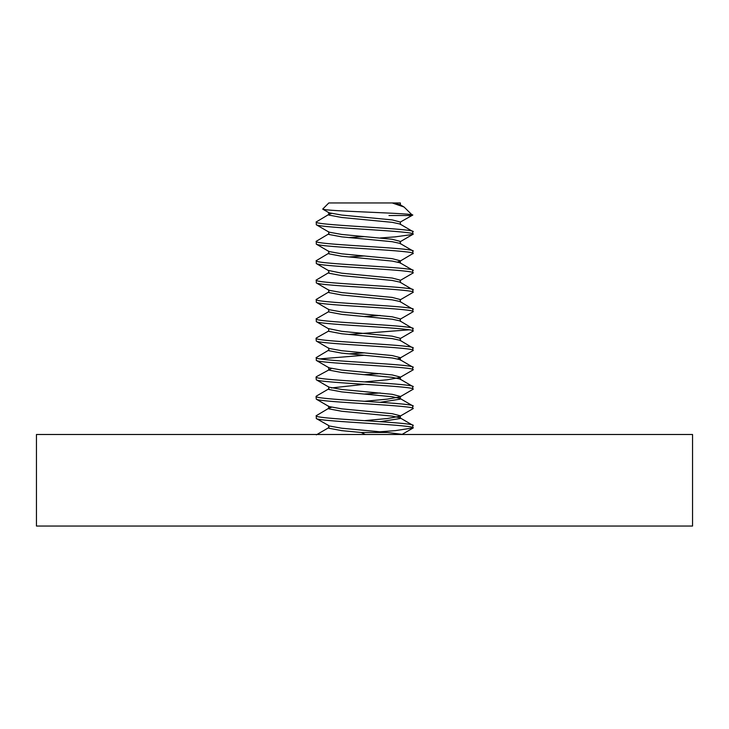 <?xml version="1.0" encoding="UTF-8"?>
<svg xmlns="http://www.w3.org/2000/svg" width="729" height="729" viewBox="0 0 729 729"><rect width="100%" height="100%" fill="white"/><g stroke="black" fill="none" stroke-linecap="round" stroke-linejoin="round"><path stroke-width="1.09" d="M328.815 202.954L392.202 202.954L404.057 207.018L412.414 215.237C419.84 213.324 324.469 211.292 322.701 209.095L328.815 202.954M400.358 224.468L400.358 222.044L392.202 219.912L341.737 215.064L329.007 212.777L322.701 209.095M400.358 222.044L412.414 215.237M411.375 215.538L388.985 215.538M380.237 431.741L395.255 430.648L412.942 427.932L412.65 425.171L399.957 417.781L400.185 418.537L380.237 421.663M412.714 428.224C421.781 424.989 319.402 421.763 316.286 418.537L316.286 416.113C319.402 419.339 421.781 422.574 412.714 425.8M403.228 434.493L387.381 432.488L361.156 432.488L341.737 430.648L328.815 428.224L328.642 425.508L316.286 418.537M412.714 408.841C421.781 405.616 319.402 402.381 316.286 399.155L329.007 406.554L341.737 408.841L392.202 413.689L400.358 415.822L399.993 416.241L412.714 408.841L412.65 405.789L399.957 398.399L392.202 396.731L341.737 391.892L328.815 389.468L328.642 386.753M329.043 388.712L316.35 396.102L316.286 396.731C319.402 399.966 421.781 403.192 412.714 406.418M412.714 389.468C421.781 386.233 319.402 383.007 316.286 379.782L329.007 387.181L341.737 389.468L392.202 394.307L400.358 396.439L399.993 396.868L412.714 389.468L412.65 386.416L399.957 379.025L392.202 377.358L341.737 372.51L328.815 370.086L328.642 367.38M331.367 368.564L316.35 376.72L316.286 377.358C319.402 380.584 421.781 383.818 412.714 387.044M364.5 381.905L387.263 379.782L399.993 377.485L412.714 370.086L412.65 367.033L399.957 359.643L392.202 357.975L341.737 353.137L328.815 350.713L328.642 347.997M412.714 370.086C421.781 366.86 319.402 363.625 316.286 360.399L316.286 357.975C319.402 361.21 421.781 364.436 412.714 367.662M400.358 379.49L400.358 377.066L392.202 374.934L341.737 370.086L329.007 367.799L316.286 360.399M412.714 350.713C421.781 347.478 319.402 344.252 316.286 341.017L329.007 348.426L341.737 350.713L392.202 355.552L400.358 357.684L399.993 358.112L412.714 350.713L412.942 347.997L399.957 340.27L392.202 338.602L341.737 333.754L328.815 331.331L328.642 328.624L341.737 331.331L392.202 336.178L400.358 338.311L400.358 340.735M328.642 331.039L316.35 337.964L316.286 338.602C319.402 341.828 421.781 345.063 412.714 348.289M399.993 338.73L412.714 331.331L412.942 328.624L399.957 320.888L392.202 319.22L341.737 314.381L328.815 311.957L328.642 309.242M412.714 331.331C421.781 328.105 319.402 324.87 316.286 321.644L316.286 319.22C319.402 322.446 421.781 325.681 412.714 328.907M329.007 329.043L316.286 321.644M399.993 319.357L412.714 311.957L412.942 309.242L399.957 301.514L392.202 299.847L341.737 294.999L328.815 292.575L328.642 289.86M412.714 311.957C421.781 308.722 319.402 305.497 316.286 302.262L316.286 299.847C319.402 303.073 421.781 306.308 412.714 309.533M400.358 321.352L400.358 318.928L392.202 316.796L341.737 311.957L329.007 309.67L316.286 302.262M399.993 299.974L412.714 292.575L412.942 289.86L399.957 282.132L392.202 280.465L341.737 275.626L328.815 273.202L328.642 270.486L341.737 273.202L392.202 278.041L400.358 280.173L399.993 280.601L412.714 273.202L412.65 270.149L399.957 262.759L392.202 261.091L341.737 256.243L328.815 253.82L328.642 251.104M412.714 292.575C421.781 289.349 319.402 286.114 316.286 282.888L316.286 280.465C319.402 283.69 421.781 286.925 412.714 290.151M400.358 301.979L400.358 299.555L392.202 297.423L341.737 292.575L329.007 290.288L316.286 282.888M412.714 273.202C421.781 269.967 319.402 266.741 316.286 263.506L316.286 261.091C319.402 264.317 421.781 267.552 412.714 270.778M329.007 270.906L316.286 263.506M397.633 261.993L399.993 261.219L412.942 253.528L412.65 250.767L399.957 243.377L392.202 241.709L341.737 236.861L328.815 234.446L328.642 231.731M412.714 253.82C421.781 250.594 319.402 247.359 316.286 244.133L316.286 241.709C319.402 244.935 421.781 248.17 412.714 251.396M400.358 263.224L400.358 260.8L392.202 258.667L341.737 253.82L329.007 251.532L316.286 244.133M380.237 237.964L395.255 236.861L412.714 234.446L412.65 231.394L399.957 224.003L392.202 222.336L341.737 217.488L328.815 215.064L328.642 212.349M412.714 234.446C421.781 231.211 319.402 227.986 316.286 224.751L316.286 222.336C319.402 225.562 421.781 228.797 412.714 232.022M400.358 243.841L400.358 241.417L392.202 239.285L341.737 234.446L329.007 232.15L316.286 224.751M331.367 407.329L329.043 408.094L316.058 415.822M316.286 399.155L316.058 396.439M364.5 394.015L380.237 392.986M316.286 379.782L316.058 377.066M364.5 374.642L380.237 373.613M319.739 358.878L364.5 355.26M364.5 352.845L348.763 353.838M329.043 349.956L316.058 357.684M316.286 341.017L316.058 338.311M409.261 329.809L348.763 334.465M364.5 316.504L380.237 315.475M328.642 311.666L316.058 318.928M329.043 291.819L316.058 299.555M329.043 272.446L316.058 280.173M364.5 255.952L348.763 256.954M329.043 253.063L316.058 260.8M364.5 236.579L348.763 237.572M329.043 233.69L316.058 241.417M331.367 213.542L329.043 214.308L316.058 222.044M361.156 432.488L365.338 434.493M404.057 207.018L399.957 204.621L392.202 202.954L400.358 202.954L400.358 205.086M399.993 358.112L397.633 358.878M399.993 396.868L387.263 399.155L364.5 401.287M399.993 416.241L387.263 418.537L364.5 420.66M329.007 425.936L341.737 428.224L387.381 432.488M329.043 214.308L328.642 214.773M329.043 369.339L328.642 369.794M364.5 384.329L331.367 387.946M400.358 396.439L400.185 399.155L380.237 402.29M329.043 408.094L328.815 408.841L341.737 411.265L392.202 416.113L399.957 417.781M625.956 434.493L692.55 434.493L692.55 526.046L36.45 526.046L36.45 434.493L625.956 434.493M402.444 434.192L412.678 428.242M399.993 241.846L412.678 234.465M400.358 282.597L400.358 280.173M400.358 360.108L400.358 357.684M328.642 408.55L328.642 406.135M400.358 418.246L400.358 415.822M316.35 434.858L329.043 427.467"/></g></svg>
